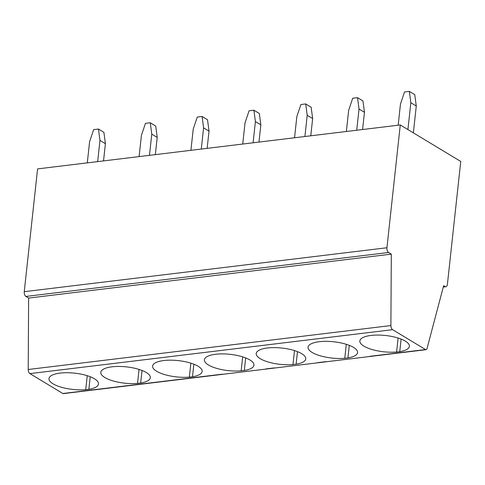 <?xml version="1.0" encoding="UTF-8"?>
<svg xmlns="http://www.w3.org/2000/svg" width="485" height="485" viewBox="0 0 485 485"><rect width="100%" height="100%" fill="white"/><g stroke="black" fill="none" stroke-linecap="round" stroke-linejoin="round"><path stroke-width="0.73" d="M400.277 124.96L37.587 168.895L24.25 291.691L386.933 247.756L400.277 124.96L460.75 161.456L447.412 284.252A3.734 2.037 83.1 0 1 445.818 286.732A3.734 2.037 83.1 0 1 444.987 286.532L443.363 286.732M170.641 380.452L214.121 375.16A2.492 1.358 83.1 0 0 214.164 375.184L110.495 387.715A2.492 1.358 83.1 0 0 110.538 387.733L67.015 393.008L110.495 387.715M28.627 298.075L391.31 254.134L390.892 325.562A3.734 2.037 83.1 0 0 392.589 329.673L425.515 349.546A2.492 1.358 83.1 0 0 426.066 349.685L63.383 393.62A2.492 1.358 -96.9 0 1 62.832 393.487L29.9 373.614A3.734 2.037 -96.9 0 1 28.209 369.503L28.627 298.075L25.905 296.432A3.734 2.037 -96.9 0 1 24.25 291.691M426.066 349.685A2.492 1.358 83.1 0 0 427.036 348.533L443.629 285.713L444.987 286.532M421.368 350.049A2.492 1.358 83.1 0 0 421.41 350.073L377.888 355.347L425.515 349.546M369.558 356.329A2.492 1.358 83.1 0 0 369.6 356.348L377.888 355.347M317.748 362.604A2.492 1.358 83.1 0 0 317.784 362.628L326.078 361.622M265.932 368.879A2.492 1.358 83.1 0 0 265.974 368.903L274.261 367.903M189.344 377.118L192.503 376.736A24.911 8.19 -173.8 0 0 202.142 371.437A24.911 8.19 -173.8 0 0 178.256 360.604A24.911 8.19 -173.8 0 0 152.605 366.06A24.911 8.19 -173.8 0 0 164.397 374.511A24.911 8.19 -173.8 0 0 189.344 377.118L190.866 363.144M222.451 374.178L214.121 375.16M67.015 393.008L62.832 393.487M137.534 383.399L140.686 383.011A24.911 8.19 -173.8 0 0 150.326 377.718A24.911 8.19 -173.8 0 0 126.446 366.878A24.911 8.19 -173.8 0 0 100.795 372.334A24.911 8.19 -173.8 0 0 112.581 380.786A24.911 8.19 -173.8 0 0 137.534 383.399L139.049 369.424M85.724 389.673L88.876 389.291A24.911 8.19 -173.8 0 0 98.516 383.993A24.911 8.19 -173.8 0 0 74.635 373.159A24.911 8.19 -173.8 0 0 48.979 378.615A24.911 8.19 -173.8 0 0 60.77 387.066A24.911 8.19 -173.8 0 0 85.724 389.673L87.239 375.699M396.597 352.013L399.749 351.625A24.911 8.19 -173.8 0 0 409.388 346.332A24.911 8.19 -173.8 0 0 385.508 335.493A24.911 8.19 -173.8 0 0 359.852 340.949A24.911 8.19 -173.8 0 0 371.643 349.4A24.911 8.19 -173.8 0 0 396.597 352.013L398.112 338.039M344.78 358.288L347.939 357.906A24.911 8.19 -173.8 0 0 357.578 352.607A24.911 8.19 -173.8 0 0 333.692 341.773A24.911 8.19 -173.8 0 0 308.042 347.23A24.911 8.19 -173.8 0 0 319.833 355.681A24.911 8.19 -173.8 0 0 344.78 358.288L346.302 344.314M292.97 364.562L296.123 364.18A24.911 8.19 -173.8 0 0 305.762 358.888A24.911 8.19 -173.8 0 0 281.882 348.048A24.911 8.19 -173.8 0 0 256.232 353.504A24.911 8.19 -173.8 0 0 268.017 361.955A24.911 8.19 -173.8 0 0 292.97 364.562L294.486 350.594M241.16 370.843L244.313 370.461A24.911 8.19 -173.8 0 0 253.952 365.163A24.911 8.19 -173.8 0 0 230.072 354.329A24.911 8.19 -173.8 0 0 204.415 359.779A24.911 8.19 -173.8 0 0 216.207 368.23A24.911 8.19 -173.8 0 0 241.16 370.843L242.676 356.869M192.503 376.736L193.861 364.199M386.933 247.756A3.734 2.037 83.1 0 0 388.594 252.491L391.31 254.134M88.876 389.291L90.24 376.748M347.939 357.906L349.297 345.362M362.956 100.935L364.459 112.296L359.027 109.016L357.518 97.655L362.956 100.935M346.357 131.49L348.66 110.271L352.71 98.237L357.518 97.655M359.027 109.016L356.717 130.235M362.586 129.525L364.459 112.296M414.766 94.66L416.275 106.015L410.837 102.735L409.328 91.38L414.766 94.66M398.167 125.215L400.477 103.99L404.52 91.962L409.328 91.38M410.837 102.735L407.921 129.574M413.359 132.854L416.275 106.015M103.893 132.32L105.403 143.681L99.965 140.401L98.455 129.04L103.893 132.32M399.749 351.625L401.113 339.088M244.313 370.461L245.677 357.918M296.123 364.18L297.487 351.643M255.401 121.565L253.891 110.21L259.329 113.49L260.839 124.851L255.401 121.565L253.097 142.79M253.891 110.21L249.084 110.792L245.04 122.826L242.73 144.045M258.966 142.081L260.839 124.851M307.211 115.291L305.708 103.929L311.14 107.215L312.649 118.57L307.211 115.291L304.907 136.509M305.708 103.929L300.9 104.517L296.85 116.545L294.547 137.77M310.776 135.8L312.649 118.57M140.686 383.011L142.05 370.473M151.775 134.121L150.271 122.766L155.703 126.045L157.213 137.4L151.775 134.121L149.471 155.345M150.271 122.766L145.464 123.348L141.414 135.376L139.11 156.6M203.591 127.846L202.081 116.485L207.519 119.765L209.023 131.126L203.591 127.846L201.281 149.065M202.081 116.485L197.274 117.067L193.224 129.101L190.92 150.32M99.965 140.401L97.661 161.62M98.455 129.04L93.647 129.622L89.604 141.656L87.294 162.875M103.529 160.911L105.403 143.681M155.339 154.63L157.213 137.4M207.15 148.355L209.023 131.126M392.589 329.673L29.9 373.614M25.905 296.432L388.594 252.491M390.892 325.562L28.209 369.503M443.278 287.041L445.818 286.732"/></g></svg>
